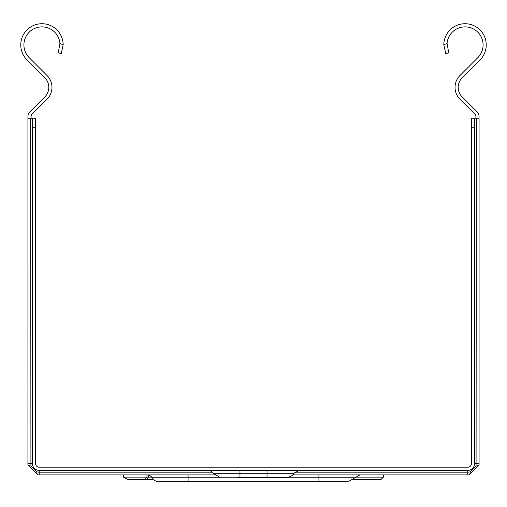 <?xml version="1.0" encoding="UTF-8"?>
<svg xmlns="http://www.w3.org/2000/svg" width="507" height="507" viewBox="0 0 507 507"><rect width="100%" height="100%" fill="white"/><g stroke="black" fill="none" stroke-linecap="round" stroke-linejoin="round"><path stroke-width="0.76" d="M348.246 481.65L359.97 474.882L348.246 481.65L359.97 474.882L348.246 481.65L359.97 474.882L348.246 481.65L359.97 474.882L348.246 481.65L359.97 474.882L348.246 481.65L359.97 474.882L348.246 481.65L359.97 474.882L348.246 481.65L359.97 474.882L348.246 481.65L318.922 481.65L318.922 477.816L354.887 477.816L348.246 481.65L158.767 481.65A7.668 7.668 0 0 1 152.125 477.816A5.862 5.862 0 0 0 147.043 474.882M267.037 470.369L267.037 473.304L293.978 473.304A7.668 7.668 0 0 1 287.336 477.138L237.707 477.138M207.946 470.369A5.862 5.862 0 0 1 213.022 473.304L219.664 477.138M294.827 472.175L467.796 472.175L470.281 471.89L476.079 466.091L476.365 118.207L479.071 118.213L479.071 464.957L469.146 474.882L292.767 474.882M214.233 474.882L37.854 474.882L27.929 464.957L27.929 116.635A6.768 6.768 0 0 1 29.913 111.851L44.838 96.926A13.537 13.537 0 0 0 44.838 77.786L26.972 59.921A21.205 21.205 0 0 1 33.817 25.35A21.205 21.205 0 0 1 63.166 44.857L61.182 53.888L58.318 52.551L59.94 43.355A18.043 18.043 0 0 0 34.337 28.569A18.043 18.043 0 0 0 29.203 57.684L47.069 75.549A16.693 16.693 0 0 1 47.069 99.157L32.144 114.081A3.606 3.606 0 0 0 31.085 116.635L31.085 118.207M478.938 118.213L479.071 116.635A6.768 6.768 0 0 0 477.087 111.851L462.162 96.926A13.537 13.537 0 0 1 462.162 77.786L480.028 59.921A21.205 21.205 0 0 0 473.183 25.35A21.205 21.205 0 0 0 443.834 44.857L447.06 43.355L448.682 52.551L445.818 53.888L443.834 44.857M447.06 43.355A18.043 18.043 0 0 1 472.663 28.569A18.043 18.043 0 0 1 477.797 57.684L459.931 75.549A16.693 16.693 0 0 0 459.931 99.157L474.856 114.081A3.606 3.606 0 0 1 475.915 116.635L475.915 118.207M59.94 43.355L63.166 44.857M32.442 118.207L35.598 118.207L35.598 127.232L32.442 127.232L32.442 118.207L30.635 118.207L30.921 466.091L36.719 471.89L39.204 472.175L212.173 472.175M476.365 118.207L474.558 118.207L474.558 463.607A6.768 6.768 0 0 1 467.796 470.369L39.204 470.369A6.768 6.768 0 0 1 32.442 463.607L32.442 127.232M28.062 118.213L30.635 118.207M474.558 127.232L471.402 127.232L471.402 463.607A3.606 3.606 0 0 1 467.796 467.213L39.204 467.213A3.606 3.606 0 0 1 35.598 463.607L35.598 127.232M471.402 127.232L471.402 118.207L474.558 118.207M138.417 479.394L153.336 479.394L146.06 479.394L153.336 479.394L146.06 479.394L147.657 478.728L148.31 477.138L151.669 477.138M132.542 479.394L138.246 479.394M141.472 479.394L127.434 479.394L123.505 477.138L123.505 474.882M145.053 479.394L146.967 477.138L146.967 474.882M381.137 479.394L383.393 477.138L381.137 479.394L353.677 479.394M355.344 477.138L383.393 477.138L383.393 474.882M479.071 464.957A6.768 1.363 180 0 1 476.079 466.091M469.146 474.882A6.768 1.363 -90 0 0 470.281 471.89M37.854 474.882A6.768 1.363 -90 0 1 36.719 471.89M27.929 464.957A6.768 1.363 -0 0 0 30.921 466.091M188.091 474.882L188.091 477.816L152.125 477.816M239.963 470.369L239.963 473.304L213.022 473.304M467.796 474.882L467.796 470.369M39.204 474.882L39.204 470.369M27.929 463.607L32.442 463.607M479.071 463.607L474.558 463.607M123.505 477.138L148.31 477.138L148.31 474.882M267.037 477.138L267.037 473.304L239.963 473.304L239.963 477.138M188.091 481.65L188.091 477.816L318.922 477.816L318.922 474.882M293.978 473.304L299.054 470.369"/></g></svg>
